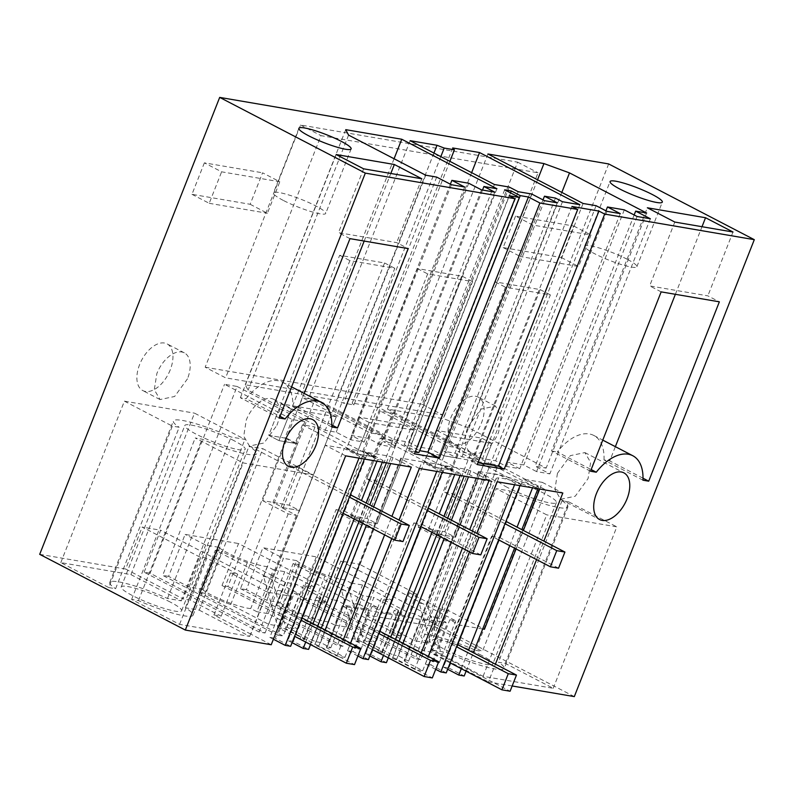 <?xml version="1.0" encoding="UTF-8"?>
<svg xmlns="http://www.w3.org/2000/svg" width="794" height="794" viewBox="0 0 794 794"><rect width="100%" height="100%" fill="white"/><g stroke="black" fill="none" stroke-linecap="round" stroke-linejoin="round"><path stroke-width="0.6" stroke-dasharray="3.97 2.98" d="M292.063 642.644L287.865 640.47L293.323 641.403L308.608 649.363M293.323 641.403L309.868 599.42L304.4 598.487L287.865 640.47M321.362 627.915L314.613 645.046L310.166 644.281L326.711 602.299L309.868 599.42L367.741 452.491L383.016 460.451L377.607 459.528L376.952 461.205M310.494 644.569L317.789 626.059M358.957 521.529L366.252 503.019M382.361 462.128L383.016 460.451M305.7 642.078L312.995 623.568M354.164 519.048L361.459 500.528M237.088 386.46L304.797 421.664L292.232 419.52L224.523 384.306L237.088 386.46L162.681 575.372L277.652 635.15L294.187 593.178L304.4 598.487M304.797 421.664L272.997 502.394L283.21 507.713L315.019 426.983L377.607 459.528M247.252 562.579A35.948 5.31 -158.5 0 1 221.595 551.334L205.06 593.317A35.948 5.31 21.5 0 0 230.707 604.562L268.67 624.302L279.478 626.148L303.953 638.872A12.287 1.816 21.5 0 0 303.943 638.892A12.287 1.816 21.5 0 0 304.4 639.726L299.953 638.971L316.488 596.989L320.935 597.753A12.287 1.816 -158.5 0 1 320.478 596.909A12.287 1.816 -158.5 0 1 320.488 596.899L303.943 638.892L320.488 596.899L296.013 584.176L285.205 582.32L247.252 562.579L230.707 604.562M326.711 602.299L316.488 596.989M205.06 593.317L198.798 592.245L215.333 550.262L299.646 594.111L294.187 593.178M215.333 550.262L221.595 551.334M411.322 467.08L393.04 457.602A12.287 1.816 -158.5 0 1 389.03 456.133L367.741 452.491M345.638 455.845L325.262 445.226L344.249 448.471L359.632 456.451L365.042 457.384L302.445 424.83L315.019 426.983M362.54 523.395L369.825 504.885M386.4 462.813L389.03 456.133M280.024 602.577A28.078 4.149 21.5 0 0 300.142 613.365A28.078 4.149 21.5 0 0 325.461 621.494A28.078 4.149 21.5 0 0 328.537 621.851L334.661 625.027L351.196 583.054L345.072 579.868A28.078 4.149 -158.5 0 1 341.996 579.511A28.078 4.149 -158.5 0 1 316.687 571.382A28.078 4.149 -158.5 0 1 296.559 560.594L280.024 602.577L266.883 600.324L246.368 589.684L262.903 547.711L316.34 556.852L431.718 616.7L415.173 658.683L420.671 659.625L437.206 617.643L447.429 622.953L441.97 622.02M246.368 589.684L240.473 588.682L314.89 399.769L302.316 397.615L227.908 586.528L222.012 585.515L238.547 543.543L353.916 603.39L337.381 645.373L342.879 646.316L359.414 604.333L369.637 609.643L364.168 608.71M202.222 589.267A28.078 4.149 21.5 0 0 222.35 600.056A28.078 4.149 21.5 0 0 247.668 608.184A28.078 4.149 21.5 0 0 250.735 608.541L256.869 611.717L273.404 569.745L267.27 566.559A28.078 4.149 -158.5 0 1 264.204 566.201A28.078 4.149 -158.5 0 1 238.885 558.073A28.078 4.149 -158.5 0 1 218.757 547.284L202.222 589.267L189.081 587.014L168.576 576.375L185.111 534.402L238.547 543.543M168.576 576.375L162.681 575.372M150.106 573.218L144.141 572.196L259.112 631.984L265.077 633.007L150.106 573.218L224.523 384.306M144.141 572.196L160.676 530.213L142.195 527.057L199.562 556.882L206.807 558.122L237.724 574.201L230.468 572.96L267.389 592.155L325.262 445.226M39.7 554.331L125.66 569.04L142.195 527.057M608.67 163.941L428.681 620.878L342.72 606.169L359.255 564.187L416.612 594.011L409.367 592.781L440.273 608.849L447.399 610.07L484.439 629.285M324.24 603.003L318.275 601.991L433.236 661.769L439.211 662.792L324.24 603.003L340.775 561.03L359.255 564.187M318.275 601.991L392.683 413.079L380.118 410.925L305.7 599.837L299.804 598.825L316.34 556.852M205.17 367.215L422.219 404.344L517.619 162.155L300.569 125.015L205.17 367.215L225.605 377.835L442.655 414.974L538.054 172.784L321.004 135.645L225.605 377.835M204.366 162.849L191.969 194.332L250.16 204.286L262.566 172.804L279.806 181.776L221.615 171.822L204.366 162.849L262.566 172.804M170.234 369.855A26.321 15.046 -62.5 0 1 142.781 390.579A26.321 15.046 -62.5 0 1 139.605 364.615A26.321 15.046 -62.5 0 1 167.058 343.881A26.321 15.046 -62.5 0 1 170.234 369.855M515.554 216.087L503.148 247.569L561.348 257.534L573.744 226.042L515.554 216.087L532.804 225.059L590.994 235.014L578.588 266.496L520.398 256.541L532.804 225.059M450.793 417.852A26.321 15.046 -62.5 0 1 478.246 397.119A26.321 15.046 -62.5 0 1 481.422 423.093A26.321 15.046 -62.5 0 1 453.96 443.816A26.321 15.046 -62.5 0 1 450.793 417.852M256.869 611.717L268.193 613.663L297.81 629.056L286.991 627.21L303.536 585.228L328.656 598.289A12.287 1.816 -158.5 0 1 332.666 599.758L316.131 641.741A12.287 1.816 21.5 0 0 312.121 640.272L286.991 627.21M419.421 468.47L422.051 461.78L400.762 458.138A12.287 1.816 -158.5 0 1 401.208 458.982L326.791 647.904A12.287 1.816 21.5 0 0 326.8 647.894A12.287 1.816 21.5 0 0 326.344 647.05L330.79 647.815L320.578 642.495L316.131 641.741M419.351 468.45L401.208 458.992A12.287 1.816 -158.5 0 1 401.208 458.992L326.8 647.894L344.933 657.363L336.904 655.993L318.622 646.505A12.287 1.816 21.5 0 1 314.613 645.046M310.166 644.281L299.953 638.971M198.798 592.245L283.111 636.083L299.646 594.111M277.652 635.15L283.111 636.083M283.21 507.713L299.388 510.482L336.279 416.83L291.358 409.148L278.952 440.63L295.13 443.399L302.445 424.83M272.997 502.394L289.175 505.163L299.388 510.482L394.797 268.293L349.876 260.601L278.952 440.63L297.333 443.777L288.748 465.572L296.916 466.971L350.323 494.741M262.625 500.627L288.172 513.907L296.341 515.306L281.016 507.336L299.388 510.482L289.175 505.163L384.574 262.973L339.653 255.291L268.739 435.32L287.11 438.457L262.625 500.627L289.175 505.163L326.056 411.52L281.136 403.828L268.739 435.32L284.917 438.08L292.232 419.52M268.67 624.302L285.205 582.32M279.478 626.148L296.013 584.176M320.935 597.753L304.4 639.726M393.04 457.602L390.698 463.547M373.637 506.86L366.342 525.37M325.173 629.9L318.622 646.505M336.904 655.993L343.445 639.398M384.614 534.878L391.908 516.368M344.933 657.363L350.551 643.09M391.73 538.57L399.015 520.06M519.981 485.67L520.636 484.003L515.227 483.07L499.843 475.09L478.554 471.447A12.287 1.816 -158.5 0 1 479.01 472.291L404.593 661.204A12.287 1.816 21.5 0 0 404.593 661.204L422.726 670.672L414.706 669.302L421.237 652.708M462.416 548.188L469.701 529.677M422.726 670.672L428.353 656.4M469.522 551.88L476.817 533.37M512.17 685.976L488.419 681.907L495.416 664.131M536.595 559.611L543.88 541.101M271.22 644.748L250.854 634.138L267.389 592.155L286.376 595.401L344.249 448.471M273.394 639.23L269.841 637.384L286.376 595.401L291.835 596.334L275.3 638.316L290.634 646.286M358.977 458.128L359.632 456.451M364.386 459.051L365.042 457.384M265.077 633.007L281.622 591.024L291.835 596.334M295.13 443.399L284.917 438.08M266.883 600.324L283.418 558.351L262.903 547.711M414.706 669.302L396.424 659.814A12.287 1.816 21.5 0 1 392.415 658.355L387.968 657.591L377.746 652.281L394.281 610.298L404.503 615.608L387.661 612.73L445.533 465.8L460.808 473.76L455.409 472.837L454.744 474.514M240.473 588.682L355.444 648.46L360.903 649.393L276.59 605.554L282.853 606.626A35.948 5.31 21.5 0 0 308.509 617.871L346.462 637.612L357.28 639.458L381.745 652.182A12.287 1.816 21.5 0 0 381.745 652.202A12.287 1.816 21.5 0 0 382.192 653.035L377.746 652.281M334.661 625.027L345.995 626.972L375.602 642.366L364.793 640.52L381.328 598.537L406.449 611.598A12.287 1.816 -158.5 0 1 410.458 613.067L393.923 655.05A12.287 1.816 21.5 0 0 389.914 653.581L364.793 640.52M479.01 472.291A12.287 1.816 -158.5 0 1 479 472.301L404.593 661.213A12.287 1.816 21.5 0 0 404.146 660.36L408.592 661.124L398.37 655.804L393.923 655.05M314.89 399.769L382.589 434.973L370.024 432.829L302.316 397.615M355.444 648.46L371.979 606.487L382.202 611.797L365.667 653.78L369.855 655.953M383.502 655.387L390.787 636.877M431.966 532.357L439.251 513.837M382.589 434.973L350.789 515.703L361.012 521.023L392.812 440.293L455.409 472.837M442.179 472.361L442.844 470.693L380.247 438.139L372.932 456.709L362.709 451.389L370.024 432.829M368.426 659.596L353.092 651.626L369.637 609.643M342.879 646.316L227.908 586.528M222.012 585.515L337.381 645.373M218.757 547.284L205.616 545.041L185.111 534.402M359.414 604.333L353.916 603.39M364.099 608.7L347.325 605.832L337.113 600.512L332.666 599.758M273.404 569.745L284.728 571.68L314.345 587.074L303.536 585.228M189.081 587.014L205.616 545.041M259.112 631.984L275.647 590.002L160.676 530.213M281.622 591.024L275.647 590.002M125.66 569.04L183.017 598.865L199.562 556.882M250.854 634.138L213.933 614.933L221.189 616.174L190.272 600.105L183.017 598.865M170.303 602.08A32.465 4.794 21.5 0 0 139.099 589.416A32.465 4.794 21.5 0 0 121.214 586.955A32.465 4.794 21.5 0 0 132.529 595.619A32.465 4.794 21.5 0 0 163.723 608.273A32.465 4.794 21.5 0 0 181.618 610.745A32.465 4.794 21.5 0 0 170.303 602.08M199.264 610.159L249.693 636.381L179.573 624.382L131.615 599.45L138.454 600.621A44.762 6.62 21.5 0 0 193.061 615.251A44.762 6.62 21.5 0 0 185.409 607.787L199.264 610.159L262.864 448.699L313.302 474.921L243.172 462.922L195.215 437.99L202.063 439.161A44.762 6.62 21.5 0 0 256.661 453.791A44.762 6.62 21.5 0 0 249.008 446.327L262.864 448.699M108.748 587.56L115.587 588.731L179.186 427.271L172.348 426.1L108.748 587.56L60.801 562.618L130.921 574.618L194.52 413.158L244.959 439.38L231.104 437.018A44.762 6.62 21.5 0 0 173.37 420.979A44.762 6.62 21.5 0 0 179.186 427.271M130.921 574.618L181.35 600.84L167.494 598.478A44.762 6.62 21.5 0 0 109.761 582.439A44.762 6.62 21.5 0 0 115.587 588.731M574.31 696.606L428.681 620.878M342.72 606.169L400.077 635.994L392.822 634.753L423.738 650.832L430.864 652.053L488.419 681.907M481.482 655.318A32.465 4.794 21.5 0 0 450.287 642.654A32.465 4.794 21.5 0 0 432.393 640.192A32.465 4.794 21.5 0 0 443.707 648.857A32.465 4.794 21.5 0 0 474.911 661.511A32.465 4.794 21.5 0 0 492.796 663.983A32.465 4.794 21.5 0 0 481.482 655.318M432.661 650.087L446.516 652.46A44.762 6.62 21.5 0 0 504.25 668.488A44.762 6.62 21.5 0 0 498.424 662.206L505.262 663.377L553.21 688.309L483.089 676.309L432.661 650.087L496.26 488.628L510.115 491L446.516 652.46M434.437 626.545L482.395 651.487L545.994 490.017L498.037 465.086L434.437 626.545L364.317 614.546L427.916 453.086L498.037 465.086M428.601 643.14L492.201 481.68A44.762 6.62 -158.5 0 1 484.548 474.217A44.762 6.62 -158.5 0 1 539.156 488.856L475.556 650.316A44.762 6.62 21.5 0 0 420.949 635.676A44.762 6.62 21.5 0 0 428.601 643.14L414.746 640.778L364.317 614.546M475.556 650.316L482.395 651.487M400.077 635.994L416.612 594.011M482.702 628.987L459.994 625.106L449.781 619.796L455.746 620.809L340.775 561.03M439.211 662.792L455.746 620.809M392.683 413.079L460.391 448.282L447.816 446.139L380.118 410.925M433.236 661.769L449.781 619.796M447.657 669.273L443.459 667.089L459.994 625.106M461.294 668.697L468.589 650.187M509.758 545.667L517.053 527.147M532.546 487.824L533.201 486.146L470.604 453.602L458.039 451.449L520.636 484.003M460.391 448.282L428.591 529.012L438.804 534.332L470.604 453.602M446.218 672.905L430.894 664.935L447.429 622.953M420.671 659.625L305.7 599.837M438.804 534.332L454.982 537.101L491.873 443.449L446.953 435.767L434.546 467.249L450.724 470.018L440.511 464.698L447.816 446.139M450.724 470.018L458.039 451.449M299.804 598.825L415.173 658.683M437.206 617.643L431.718 616.7M441.901 622.01L425.127 619.141L414.905 613.822L410.458 613.067M351.196 583.054L362.53 584.989L392.137 600.393L381.328 598.537M296.559 560.594L283.418 558.351M517.619 162.155L538.054 172.784M422.219 404.344L442.655 414.974M300.569 125.015L321.004 135.645M250.16 204.286L267.409 213.258L279.806 181.776M191.969 194.332L209.209 203.304L221.615 171.822M209.209 203.304L267.409 213.258M187.483 378.817L174.64 396.474L160.021 399.551L154.294 389.685L156.855 373.577A26.321 15.046 -62.5 0 1 184.307 352.844A26.321 15.046 -62.5 0 1 187.483 378.817M561.348 257.534L578.588 266.496M503.148 247.569L520.398 256.541M573.744 226.042L590.994 235.014M468.033 426.815L480.876 409.158L495.496 406.091L501.213 415.947L498.662 432.055A26.321 15.046 -62.5 0 1 471.209 452.788A26.321 15.046 -62.5 0 1 468.033 426.815M267.27 566.559L250.735 608.541M268.193 613.663L284.728 571.68M297.81 629.056L314.345 587.074M328.656 598.289L312.121 640.272M320.578 642.495L337.113 600.512M330.79 647.815L347.325 605.832M391.789 538.61L399.084 520.1M400.762 458.138L326.344 647.05M336.279 416.83L326.056 411.52M268.739 435.32L278.952 440.63L268.739 435.32M291.358 409.148L281.136 403.828M364.158 442.099L351.385 435.459L368.227 438.348L381.001 444.987L394.281 447.26L383.423 441.613L396.434 443.836L301.263 394.35L245.237 384.762L248.095 390.211L325.222 430.318L336.199 432.194L350.888 439.836L364.158 442.099L464.649 186.997M571.938 206.47L471.447 461.572L477.204 464.559M418.855 452.58L404.166 444.938L410.806 446.069L419.619 450.655M414.448 453.831L408.702 450.843L415.193 451.945M509.192 195.731L408.702 450.843M489.114 480.39L470.832 470.911A12.287 1.816 -158.5 0 1 466.822 469.443L445.533 465.8M442.844 470.693L437.434 469.76L422.051 461.78M392.812 440.293L380.247 438.139M470.832 470.911L468.49 476.857M451.429 520.169L444.134 538.679M402.965 643.209L396.424 659.814M479 472.301L497.143 481.76M539.692 489.044L542.322 482.365L523.335 479.11L538.61 487.069L533.201 486.146M542.322 482.365L562.827 493.005M516.09 548.952L523.375 530.442M447.399 610.07L430.864 652.053M471.447 461.572L477.938 462.684M276.898 425.316A26.321 15.046 117.5 0 0 273.732 399.342A26.321 15.046 117.5 0 0 246.269 420.076L243.718 436.184L249.445 446.049L264.065 442.973L276.898 425.316M557.457 473.313L554.907 489.422L560.624 499.287L575.243 496.21L588.086 478.554L590.637 462.445L584.91 452.59L570.291 455.657L557.457 473.313M590.508 471.229L551.552 450.962L647.338 207.78M674.811 222.062L649.661 285.9L707.851 295.854L719.354 301.829M661.154 291.874L649.661 285.9M643.001 478.216L609.742 460.917L615.36 446.665M675.376 294.306L702.005 226.717M733.001 232.017L707.851 295.854M642.951 480.201L603.986 459.934L609.742 460.917M603.986 459.934A45.615 26.073 117.5 0 0 593.813 435.459A45.615 26.073 117.5 0 0 557.309 451.955L591.163 469.562M551.552 450.962L557.309 451.955M331.763 426.964L292.797 406.697A45.615 26.073 117.5 0 0 282.634 382.222A45.615 26.073 117.5 0 0 246.12 398.707L279.984 416.324M279.329 417.991L240.364 397.725L246.12 398.707M240.364 397.725L336.16 154.542M363.622 168.824L338.472 232.662L396.672 242.617L408.166 248.591M349.975 238.637L338.472 232.662M331.823 424.979L298.554 407.679L304.171 393.427M364.188 241.068L390.817 173.469M421.812 178.779L396.672 242.617M292.797 406.697L298.554 407.679M213.933 614.933L230.468 572.96M269.841 637.384L275.3 638.316M466.822 469.443L464.192 476.122M447.627 518.194L440.333 536.704M399.164 641.224L392.415 658.355M387.968 657.591L404.503 615.608M382.192 653.035L398.727 611.062L394.281 610.298M398.727 611.062A12.287 1.816 -158.5 0 1 398.28 610.219A12.287 1.816 -158.5 0 1 398.28 610.209L381.745 652.182M357.28 639.458L373.815 597.485L398.28 610.209M346.462 637.612L362.997 595.629L373.815 597.485M362.997 595.629L325.044 575.888L308.509 617.871M325.044 575.888A35.948 5.31 -158.5 0 1 299.388 564.643L282.853 606.626M276.59 605.554L293.125 563.571L299.388 564.643M293.125 563.571L377.438 607.42L371.979 606.487M360.903 649.393L377.438 607.42M345.072 579.868L328.537 621.851M345.995 626.972L362.53 584.989M375.602 642.366L392.137 600.393M406.449 611.598L389.914 653.581M398.37 655.804L414.905 613.822M408.592 661.124L425.127 619.141M469.582 551.919L476.876 533.409M497.213 481.779L499.843 475.09M478.554 471.447L404.146 660.36M365.667 653.78L371.126 654.713L387.661 612.73L382.202 611.797M371.126 654.713L386.4 662.672M388.286 657.879L395.581 639.369M436.75 534.848L444.044 516.328M460.153 475.437L460.808 473.76M361.012 521.023L377.19 523.792L414.081 430.14L369.15 422.458L356.754 453.94L372.932 456.709M350.789 515.703L366.967 518.472L377.19 523.792L472.589 281.602L427.668 273.91L356.754 453.94L375.125 457.086L366.54 478.881L374.708 480.281L428.125 508.051M340.428 513.936L365.974 527.216L374.143 528.615L358.809 520.646L377.19 523.792L366.967 518.472L462.366 276.282L417.446 268.6L346.531 448.63L364.912 451.766L340.428 513.936L366.967 518.472L403.858 424.83L358.938 417.138L346.531 448.63L362.709 451.389M436.769 471.438L437.434 469.76M353.092 651.626L347.633 650.693L350.62 643.13M357.896 656.013L347.633 650.693M346.531 448.63L356.754 453.94L346.531 448.63M221.189 616.174L237.724 574.201M190.272 600.105L206.807 558.122M233.902 440.62A32.465 4.794 21.5 0 0 202.698 427.956A32.465 4.794 21.5 0 0 184.813 425.495A32.465 4.794 21.5 0 0 196.128 434.159A32.465 4.794 21.5 0 0 227.322 446.814A32.465 4.794 21.5 0 0 245.217 449.285A32.465 4.794 21.5 0 0 233.902 440.62M138.454 600.621L202.063 439.161M185.409 607.787L249.008 446.327M131.615 599.45L195.215 437.99M179.573 624.382L243.172 462.922M249.693 636.381L313.302 474.921M167.494 598.478L231.104 437.018M181.35 600.84L244.959 439.38M60.801 562.618L124.4 401.159L194.52 413.158M124.4 401.159L172.348 426.1M504.656 189.826L404.166 444.938M510.542 192.892L410.806 446.069M468.718 183.235L368.227 438.348M481.492 189.875L381.001 444.987M450.357 184.198L351.385 435.459M451.379 184.724L350.888 439.836M436.69 177.092L336.199 432.194M425.713 175.206L325.222 430.318M348.576 135.099L248.095 390.211M345.727 129.66L245.237 384.762M394.072 158.76L301.263 394.35M496.925 188.734L396.434 443.836M482.514 190.054L383.423 441.613M494.771 192.148L394.281 447.26M449.87 161.341L353.926 404.92L343.713 403.173L336.507 400.375L309.64 395.779L393.953 439.628L408.751 442.159L417.694 446.804L431.221 449.116L444.005 455.766L456.758 457.949L443.985 451.3L454.962 453.185L461.989 456.838L479.338 459.805L379.066 407.659L352.199 403.064L353.926 404.92M440.829 156.636L343.713 403.173M452.689 147.952L352.199 403.064M471.636 172.655L379.066 407.659M579.828 204.693L479.338 459.805M562.48 201.726L461.989 456.838M555.453 198.073L454.962 453.185M543.017 199.89L443.985 451.3M557.249 202.837L456.758 457.949M544.486 200.654L444.005 455.766M531.712 194.014L431.221 449.116M518.184 191.701L417.694 446.804M509.242 187.047L408.751 442.159M494.434 184.516L393.953 439.628M410.131 140.677L309.64 395.779M433.931 153.053L336.507 400.375M637.086 216.494L536.595 471.606L549.865 473.879L535.176 466.237L546.153 468.113L469.026 428.006L443.459 418.676L387.432 409.089L482.603 458.575L495.625 460.808L506.483 466.455L519.752 468.728L506.979 462.078L523.822 464.966L536.595 471.606M650.355 218.767L549.865 473.879M624.312 209.854L523.822 464.966M605.951 210.817L506.979 462.078M620.243 213.616L519.752 468.728M606.973 211.343L506.483 466.455M596.105 205.696L495.625 460.808M583.094 203.472L482.603 458.575M487.923 153.986L387.432 409.089M537.558 179.791L443.459 418.676M561.824 192.416L469.026 428.006M646.644 213.01L546.153 468.113M634.158 214.976L535.176 466.237M283.24 200.386A28.078 4.149 -158.5 0 1 273.454 192.892A28.078 4.149 -158.5 0 1 288.927 195.016A28.078 4.149 -158.5 0 1 315.913 205.974A28.078 4.149 -158.5 0 1 325.699 213.467A28.078 4.149 -158.5 0 1 310.226 211.333A28.078 4.149 -158.5 0 1 283.24 200.386M627.091 259.211A28.078 4.149 21.5 0 0 600.115 248.264A28.078 4.149 21.5 0 0 584.642 246.13A28.078 4.149 21.5 0 0 594.428 253.623A28.078 4.149 21.5 0 0 621.414 264.571A28.078 4.149 21.5 0 0 636.877 266.705A28.078 4.149 21.5 0 0 627.091 259.211M423.738 650.832L440.273 608.849M392.822 634.753L409.367 592.781M507.306 487.397A32.465 4.794 -158.5 0 1 495.992 478.732A32.465 4.794 -158.5 0 1 513.887 481.194A32.465 4.794 -158.5 0 1 545.081 493.858A32.465 4.794 -158.5 0 1 556.396 502.523A32.465 4.794 -158.5 0 1 538.511 500.051A32.465 4.794 -158.5 0 1 507.306 487.397M483.089 676.309L546.689 514.849L496.26 488.628M553.21 688.309L616.819 526.849L546.689 514.849M505.262 663.377L568.861 501.917L616.819 526.849M568.861 501.917L562.023 500.746L498.424 662.206M562.023 500.746A44.762 6.62 -158.5 0 1 567.849 507.029A44.762 6.62 -158.5 0 1 510.115 491M414.746 640.778L478.345 479.308L427.916 453.086M492.201 481.68L478.345 479.308M539.156 488.856L545.994 490.017M443.459 667.089L448.918 668.022L523.335 479.11M448.918 668.022L464.192 675.982M466.088 671.188L473.373 652.678M514.552 548.158L521.837 529.638M537.955 488.747L538.61 487.069M428.591 529.012L444.769 531.781L454.982 537.101L550.381 294.911L505.46 287.22L434.546 467.249L452.927 470.395L444.342 492.191L452.511 493.59L505.917 521.36M418.22 527.246L443.767 540.525L451.935 541.925L436.611 533.955L454.982 537.101L444.769 531.781L540.168 289.592L495.248 281.91L424.333 461.939L442.705 465.076L418.22 527.246L444.769 531.781L481.65 438.139L436.73 430.447L424.333 461.939L440.511 464.698M514.572 484.747L515.227 483.07M435.688 669.322L425.435 664.002L430.894 664.935M425.435 664.002L428.413 656.44M424.333 461.939L434.546 467.249L424.333 461.939M414.081 430.14L403.858 424.83M369.15 422.458L358.938 417.138M446.953 435.767L436.73 430.447M491.873 443.449L481.65 438.139M287.11 438.457L297.333 443.777M288.172 513.907L263.558 576.394L277.999 627.667L294.574 636.282M343.038 513.252L336.041 509.619L293.939 616.501L300.926 620.144M349.39 497.104L288.748 465.572M339.653 255.291L349.876 260.601M384.574 262.973L394.797 268.293M296.341 515.306L271.727 577.794L286.168 629.066L354.511 664.608M263.558 576.394L271.727 577.794M277.999 627.667L286.168 629.066M293.939 616.501L301.829 617.851M336.041 509.619L344.209 511.018L343.276 513.381M402.975 541.568L344.209 511.018M281.016 507.336L296.916 466.971M364.912 451.766L375.125 457.086M365.974 527.216L341.36 589.704L353.955 634.456M353.985 634.565L355.791 640.976L372.366 649.591M420.83 526.561L413.833 522.928L371.731 629.811L378.728 633.453M427.192 510.413L366.54 478.881M417.446 268.6L427.668 273.91M462.366 276.282L472.589 281.602M374.143 528.615L349.529 591.103L363.96 642.376L432.303 677.917M341.36 589.704L349.529 591.103M355.791 640.976L363.96 642.376M371.731 629.811L379.621 631.161M413.833 522.928L422.001 524.328L421.068 526.69M480.767 554.877L422.001 524.328M358.809 520.646L374.708 480.281M442.705 465.076L452.927 470.395M443.767 540.525L419.153 603.013L431.747 647.765M431.787 647.874L433.584 654.286L450.158 662.901M498.622 539.87L491.635 536.238L449.533 643.12L456.52 646.763M504.984 523.722L444.342 492.191M495.248 281.91L505.46 287.22M540.168 289.592L550.381 294.911M451.935 541.925L427.321 604.413L441.752 655.685L510.095 691.227M419.153 603.013L427.321 604.413M433.584 654.286L441.752 655.685M449.533 643.12L457.423 644.47M491.635 536.238L499.803 537.637L498.87 539.999M558.559 568.186L499.803 537.637M436.611 533.955L452.511 493.59M160.021 399.551L142.781 390.579M184.307 352.844L167.058 343.881M495.496 406.081L478.246 397.119M471.209 452.788L453.96 443.816M273.732 399.342L312.687 419.609M249.445 446.049L288.401 466.306M560.624 499.287L599.589 519.544M584.91 452.59L623.876 472.847M593.813 435.459L602.765 440.114M282.634 382.222L291.577 386.877M398.28 610.219L381.745 652.202M121.214 586.955L184.813 425.495M181.618 610.745L245.217 449.285M193.061 615.251L256.661 453.791M109.761 582.439L173.37 420.979M298.891 128.3L273.454 192.892M351.137 148.885L325.699 213.467M584.642 246.13L610.08 181.538M636.877 266.705L662.325 202.123M495.992 478.732L432.393 640.192M556.396 502.523L492.796 663.983M567.849 507.029L504.25 668.488M484.548 474.217L420.949 635.676"/><path stroke-width="1.19" d="M310.494 644.569L308.608 649.363L303.199 648.44L305.7 642.078M292.063 642.644L303.199 648.44M317.789 626.059L358.957 521.529M366.252 503.019L382.361 462.128M312.995 623.568L354.164 519.048M361.459 500.528L376.952 461.205M391.908 516.368L411.322 467.08L345.638 455.845L271.22 644.748L185.33 630.059L39.7 554.331L219.69 97.394L608.67 163.941L754.3 239.669L574.31 696.606L512.17 685.976M321.362 627.915L362.54 523.395M369.825 504.885L386.4 462.813M390.698 463.547L373.637 506.86M366.342 525.37L325.173 629.9M343.445 639.398L384.614 534.878M577.685 209.457L477.204 464.559L504.19 469.185L498.443 466.187L598.934 211.085L571.938 206.47L577.685 209.457L539.9 202.996L439.41 458.098L414.448 453.831L514.939 198.718L365.319 173.122L185.33 630.059M350.551 643.09L391.73 538.57M399.015 520.06L419.351 468.45L489.114 480.39L469.701 529.677M421.237 652.708L462.416 548.188M428.353 656.4L469.522 551.88M476.817 533.37L497.143 481.76L562.827 493.005L543.88 541.101M495.416 664.131L536.595 559.611M754.3 239.669L604.681 214.072L504.19 469.185M285.235 440.342A26.321 15.046 -62.5 0 1 312.687 419.609A26.321 15.046 -62.5 0 1 315.863 445.583A26.321 15.046 -62.5 0 1 288.401 466.306A26.321 15.046 -62.5 0 1 285.235 440.342M627.052 498.821A26.321 15.046 -62.5 0 1 599.589 519.544A26.321 15.046 -62.5 0 1 596.423 493.58A26.321 15.046 -62.5 0 1 623.876 472.847A26.321 15.046 -62.5 0 1 627.052 498.821M661.154 291.874L590.508 471.229L596.264 472.212A45.615 26.073 -62.5 0 1 632.778 455.726A45.615 26.073 -62.5 0 1 642.951 480.201L648.708 481.184L719.354 301.829L661.154 291.874M279.984 416.324L285.086 418.974A45.615 26.073 -62.5 0 1 321.6 402.479A45.615 26.073 -62.5 0 1 331.763 426.964L337.519 427.946L331.823 424.979M285.086 418.974L279.329 417.991L349.975 238.637L408.166 248.591L337.519 427.946M364.386 459.051L290.634 646.286L285.225 645.363L273.394 639.23M285.225 645.363L358.977 458.128M369.855 655.953L380.991 661.749L383.502 655.387M390.787 636.877L431.966 532.357M439.251 513.837L454.744 474.514M436.769 471.438L363.017 658.673L368.426 659.596L442.179 472.361M350.62 643.13L364.099 608.7M365.319 173.122L219.69 97.394M514.939 198.718L509.192 195.731L519.345 197.468L504.656 189.826L511.296 190.967L520.239 195.612L528.407 197.011L539.9 202.996M604.681 214.072L598.934 211.085M451.875 180.357L464.649 186.997L451.379 184.724L436.69 177.092L425.713 175.206L348.576 135.099L345.727 129.66L401.754 139.238L496.925 188.734L483.903 186.501L494.771 192.148L481.492 189.875L468.718 183.235L451.875 180.357L450.357 184.198M394.35 164.497L421.812 178.779L363.622 168.824L336.16 154.542L394.35 164.497L390.817 173.469M436.998 145.272L410.131 140.677L494.434 184.516L509.242 187.047L518.184 191.701L531.712 194.014L544.486 200.654L557.249 202.837L544.476 196.197L555.453 198.073L562.48 201.726L579.828 204.693L479.556 152.547L452.689 147.952L454.416 149.808L444.203 148.061L436.998 145.272L433.931 153.053M637.086 216.494L650.355 218.767L635.666 211.135L646.644 213.01L569.516 172.903L543.95 163.574L487.923 153.986L583.094 203.472L596.105 205.696L606.973 211.343L620.243 213.616L607.47 206.976L624.312 209.854L637.086 216.494M733.001 232.017L674.811 222.062L647.338 207.78L705.538 217.735L733.001 232.017M341.351 141.392A28.078 4.149 21.5 0 0 314.364 130.434A28.078 4.149 21.5 0 0 298.891 128.3A28.078 4.149 21.5 0 0 308.677 135.794A28.078 4.149 21.5 0 0 335.663 146.751A28.078 4.149 21.5 0 0 351.137 148.885A28.078 4.149 21.5 0 0 341.351 141.392M652.539 194.629A28.078 4.149 21.5 0 0 625.553 183.672A28.078 4.149 21.5 0 0 610.08 181.538A28.078 4.149 21.5 0 0 619.866 189.041A28.078 4.149 21.5 0 0 646.852 199.989A28.078 4.149 21.5 0 0 662.325 202.123A28.078 4.149 21.5 0 0 652.539 194.629M516.09 548.952L484.439 629.285L482.702 628.987M447.657 669.273L458.793 675.059L461.294 668.697M468.589 650.187L509.758 545.667M517.053 527.147L532.546 487.824M514.572 484.747L440.819 671.982L446.218 672.905L519.981 485.67M428.413 656.44L441.901 622.01M364.168 608.71L391.789 538.61M399.084 520.1L419.421 468.47M528.407 197.011L427.916 452.123L439.41 458.098M419.619 450.655L427.916 452.123M415.193 451.945L418.855 452.58L519.345 197.468M468.49 476.857L451.429 520.169M444.134 538.679L402.965 643.209M523.375 530.442L539.692 489.044M477.938 462.684L498.443 466.187M615.36 446.665L675.376 294.306M702.005 226.717L705.538 217.735M648.708 481.184L643.001 478.216M591.163 469.562L596.264 472.212M304.171 393.427L364.188 241.068M464.192 476.122L447.627 518.194M440.333 536.704L399.164 641.224M441.97 622.02L469.582 551.919M476.876 533.409L497.213 481.779M388.286 657.879L386.4 662.672L380.991 661.749M395.581 639.369L436.75 534.848M444.044 516.328L460.153 475.437M363.017 658.673L357.896 656.013M511.296 190.967L510.542 192.892M520.239 195.612L419.748 450.724M401.754 139.238L394.072 158.76M483.903 186.501L482.514 190.054M454.416 149.808L449.87 161.341M444.203 148.061L440.829 156.636M479.556 152.547L471.636 172.655M544.476 196.197L543.017 199.89M607.47 206.976L605.951 210.817M543.95 163.574L537.558 179.791M569.516 172.903L561.824 192.416M635.666 211.135L634.158 214.976M466.088 671.188L464.192 675.982L458.793 675.059M473.373 652.678L514.552 548.158M521.837 529.638L537.955 488.747M440.819 671.982L435.688 669.322M294.574 636.282L346.343 663.208L352.695 647.06L360.863 648.46L354.511 664.608L346.343 663.208M300.926 620.144L352.695 647.06M349.39 497.104L401.159 524.03L394.807 540.178L343.038 513.252M301.829 617.851L360.863 648.46M343.276 513.381L302.107 617.901M394.807 540.178L402.975 541.568L409.327 525.429L350.323 494.741M401.159 524.03L409.327 525.429M372.366 649.591L424.135 676.518L430.497 660.37L438.665 661.769L432.303 677.917L424.135 676.518M378.728 633.453L430.497 660.37M427.192 510.413L478.961 537.34L472.599 553.487L420.83 526.561M379.621 631.161L438.665 661.769M421.068 526.69L379.899 631.21M472.599 553.487L480.767 554.877L487.129 538.739L428.125 508.051M478.961 537.34L487.129 538.739M450.158 662.901L501.927 689.827L508.289 673.679L516.457 675.079L510.095 691.227L501.927 689.827M456.52 646.763L508.289 673.679M504.984 523.722L556.753 550.649L550.391 566.797L498.622 539.87M457.423 644.47L516.457 675.079M498.87 539.999L457.691 644.52M550.391 566.797L558.559 568.186L564.921 552.048L505.917 521.36M556.753 550.649L564.921 552.048M602.765 440.114L632.778 455.726M291.577 386.877L321.6 402.479"/></g></svg>
